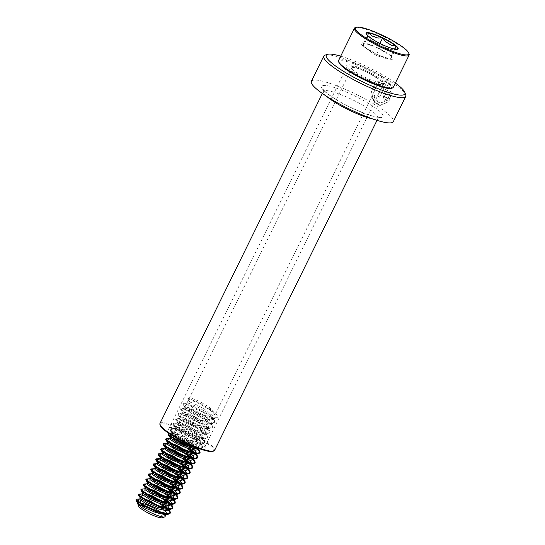 <?xml version="1.0" encoding="UTF-8"?>
<svg xmlns="http://www.w3.org/2000/svg" width="545" height="545" viewBox="0 0 545 545"><rect width="100%" height="100%" fill="white"/><g stroke="black" fill="none" stroke-linecap="round" stroke-linejoin="round"><path stroke-width="0.41" stroke-dasharray="2.73 2.04" d="M325.072 55.14A45.678 8.1 -153.8 0 1 389.11 80.571A45.678 8.1 -153.8 0 1 405.698 94.816M383.803 83.528C374.177 81.832 370.075 98.045 378.455 102.228L380.601 103.08L387.631 100.219L390.561 91.526L392.407 90.736L388.776 101.786L380.042 105.498L377.378 104.415L372.446 98.345L371.901 89.986L376.459 83.187L383.905 81.048L387.045 81.907L379.531 97.173A45.678 8.1 -153.8 0 0 377.658 96.022L383.803 83.528L377.195 85.572L373.747 91.969L375.239 99.142L380.369 103.032L387.372 100.157L390.561 91.526M311.352 81.334A45.678 8.1 -153.8 0 1 335.379 85.286A45.678 8.1 -153.8 0 1 376.704 105.785A45.678 8.1 -153.8 0 1 393.32 121.664M340.707 56.162A43.777 7.759 -153.8 0 1 388.926 78.712A43.777 7.759 -153.8 0 1 395.35 83.051M376.738 76.573A20.935 3.713 -153.8 0 1 383.748 84.298A20.935 3.713 -153.8 0 1 354.4 72.642A20.935 3.713 -153.8 0 1 346.797 66.115A20.935 3.713 -153.8 0 1 356.273 66.626A20.935 3.713 -153.8 0 1 376.738 76.573M376.002 77.172A20.172 3.577 -153.8 0 1 383.339 84.189A20.172 3.577 -153.8 0 1 382.76 84.618A20.172 3.577 -153.8 0 1 354.475 73.391A20.172 3.577 -153.8 0 1 347.145 67.096A20.172 3.577 -153.8 0 1 347.138 66.374A20.172 3.577 -153.8 0 1 357.745 68.118A20.172 3.577 -153.8 0 1 376.002 77.172M160.312 425.591A29.689 5.266 -153.8 0 1 173.753 426.313A29.689 5.266 -153.8 0 1 202.781 440.421A29.689 5.266 -153.8 0 1 212.727 451.376M159.944 423.513A30.452 5.396 -153.8 0 1 175.96 426.156A30.452 5.396 -153.8 0 1 203.517 439.815A30.452 5.396 -153.8 0 1 214.594 450.408M390.2 89.21L389.212 86.948L384.681 96.158L385.233 97.923L386.337 97.269A45.678 8.1 -153.8 0 1 387.904 98.359L384.647 100.335L382.951 95.034L388.851 83.051L392.093 88.426L389.961 89.148L389.212 86.948M388.994 86.9L384.457 96.111L385.002 97.868L386.337 97.269M386.098 97.214A45.296 8.032 -153.8 0 1 387.652 98.291L387.904 98.359M387.652 98.291L384.402 100.273L382.74 94.993L388.851 83.051M388.639 83.01L392.093 88.426M391.848 88.365L389.961 89.148M390.315 91.465L392.155 90.668L388.503 101.717L379.797 105.444L373.414 100.58L371.458 91.669L375.703 83.692L383.775 81.035L387.045 81.907M386.848 81.879L379.531 97.173M379.34 97.146A45.296 8.032 -153.8 0 0 377.481 96.002L377.658 96.022M377.481 96.002L383.625 83.508M367.487 35.493A15.676 2.78 26.2 0 0 367.221 36.317A15.676 2.78 26.2 0 0 367.453 36.76L368.079 36.052L371.138 40.023A15.676 2.78 26.2 0 0 376.847 43.505L381.493 44.24L384.722 47.292A15.676 2.78 26.2 0 0 390.67 49.425L395.493 49.241L394.859 49.942A15.676 2.78 26.2 0 0 394.9 49.936A15.676 2.78 26.2 0 0 395.391 49.227M409.084 54.016A30.452 5.396 26.2 0 0 396.031 43.287A30.452 5.396 26.2 0 0 355.326 27.57M393.224 87.384A30.452 5.396 26.2 0 0 380.151 75.557A30.452 5.396 26.2 0 0 338.574 60.488M391.351 88.351A29.689 5.266 26.2 0 0 379.463 76.191A29.689 5.266 26.2 0 0 351.382 62.948A29.689 5.266 26.2 0 0 338.942 62.566M372.691 75.421A15.226 2.698 26.2 0 0 351.906 67.887A15.226 2.698 26.2 0 0 358.44 73.8A15.226 2.698 26.2 0 0 379.231 81.328A15.226 2.698 26.2 0 0 372.691 75.421M197.937 448.16L191.997 442.642L181.935 436.756L173.773 433.473L172.009 433.479L172.479 434.351L178.985 438.5L189.667 443.133L198.448 445.149L200.574 444.407L200.049 442.52L194.476 437.601L184.414 431.715L176.253 428.431L174.489 428.438L174.959 429.31L181.465 433.459L192.147 438.091L200.928 440.108L203.053 439.365L202.529 437.478L196.956 432.56L186.894 426.674L178.733 423.39L176.975 423.397L177.438 424.269L183.944 428.418L194.626 433.043L203.408 435.067L205.54 434.324L205.015 432.437L199.436 427.518L189.374 421.632L181.219 418.349L179.455 418.356L179.918 419.228L186.431 423.376L197.113 428.002L205.894 430.025L208.02 429.283L207.495 427.396L201.922 422.477L191.86 416.591L183.699 413.308L181.935 413.314L182.398 414.186L188.911 418.335L199.593 422.961L208.374 424.984L210.499 424.235L210.288 422.845L204.402 417.436L194.34 411.55L186.179 408.266L184.414 408.273L184.884 409.138L191.39 413.294L202.072 417.92L210.854 419.943L212.979 419.194L212.768 417.804L206.882 412.395L196.82 406.502L188.659 403.225L186.894 403.232L187.364 404.097L193.87 408.253L204.552 412.878L213.333 414.902L215.459 414.152L215.248 412.763L209.362 407.353C202.031 402.571 195.955 399.512 191.138 398.184L187.984 398.313L187.678 398.947L189.278 401.965L191.138 398.184M198.571 448.399L198.503 446.798L192.617 441.382L182.555 435.496L174.393 432.212L172.629 432.219L173.099 433.091L179.605 437.24L190.287 441.872L199.068 443.889L201.194 443.146L200.982 441.757L195.096 436.341L185.034 430.455L176.873 427.171L175.115 427.178L175.579 428.05L182.084 432.199L192.766 436.831L201.548 438.848L203.673 438.105L203.469 436.715L197.576 431.299L187.514 425.413L179.353 422.13L177.595 422.137L178.058 423.009L184.564 427.157L195.246 431.783L204.355 433.8L206.16 433.064L205.949 431.674L200.056 426.258L189.994 420.372L181.839 417.089L180.075 417.095L180.538 417.967L187.051 422.116L197.733 426.742L206.834 428.758L208.64 428.016L208.428 426.626L202.542 421.217L192.48 415.331L184.319 412.047L182.555 412.054L183.018 412.926L189.531 417.075L200.213 421.701L209.314 423.717L211.119 422.975L210.908 421.585L205.022 416.176L194.96 410.29L186.799 407.006L185.034 407.013L185.504 407.878L192.01 412.034L202.692 416.659L211.474 418.683L213.599 417.933L213.388 416.544L207.502 411.134C200.172 406.352 194.095 403.293 189.278 401.965M198.094 449.448L198.142 448.692M192.126 449.645L188.958 447.302M175.238 439.876L171.293 438.514L169.529 438.521M188.086 445.061L180.075 440.537L172.397 437.383M170.694 437.076L170.149 437.26L170.292 437.758M195.614 454.489L195.662 453.733M194.654 450.102L192.753 448.385M189.646 454.687L186.479 452.343M172.758 444.918L168.814 443.562L167.049 443.569M168.214 442.118L167.669 442.308L167.812 442.799M193.134 459.53L193.386 459.019M192.174 455.143L190.266 453.426M187.167 459.728L183.992 457.391M170.272 449.966L166.327 448.603L164.57 448.61M165.728 447.159L165.101 447.52M190.648 464.572L190.702 463.815M189.687 460.184L187.787 458.468M184.687 464.769L181.512 462.433M167.792 455.007L163.847 453.644L162.09 453.651M163.248 452.2L162.71 452.391L162.853 452.881M188.168 469.613L188.216 468.857M187.208 465.232L185.307 463.509M182.207 469.81L179.033 467.474M165.312 460.048L161.368 458.686L159.603 458.692M160.768 457.248L160.223 457.432L160.373 457.923M185.688 474.661L185.736 473.898M184.728 470.274L180.586 466.854M179.727 474.852L176.553 472.515M162.832 465.089L158.888 463.727L157.124 463.734M158.288 462.289L157.743 462.473L157.887 462.971M183.209 479.702L183.256 478.939M182.248 475.315L180.347 473.591M177.241 479.9L174.073 477.556M160.353 470.131L156.408 468.768L154.644 468.775M155.809 467.331L155.264 467.515L155.407 468.012M180.729 484.743L180.777 483.987M179.768 480.356L177.861 478.633M174.761 484.941L171.586 482.598M157.866 475.172L153.928 473.809L152.164 473.816M153.322 472.372L152.784 472.556L152.927 473.053M178.249 489.785L178.501 489.274M177.288 485.397L175.381 483.681M172.281 489.982L169.107 487.639M155.386 480.213L151.442 478.851L149.684 478.857M150.842 477.413L150.304 477.597L150.447 478.094M175.763 494.826L175.817 494.07M174.802 490.439L172.901 488.722M169.802 495.024L166.627 492.68M152.907 485.254L148.962 483.892L147.198 483.899M148.363 482.454L147.824 482.638L147.968 483.136M173.283 499.867L173.33 499.111M172.322 495.48L170.422 493.763M167.322 500.065L164.147 497.721M150.427 490.296L146.482 488.94L144.718 488.947M145.883 487.496L145.338 487.686L145.481 488.177M170.803 504.908L170.851 504.152M169.842 500.521L167.942 498.804M164.835 505.106L161.667 502.769M147.947 495.344L144.003 493.981L142.238 493.988M143.403 492.537L142.858 492.728L143.001 493.218M168.323 509.95L168.371 509.194M167.363 505.562L165.462 503.846M139.738 499.097L141.523 499.022L139.758 499.029M140.923 497.578L140.378 497.769L140.521 498.259M141.523 499.022L140.828 500.433M140.665 505.419A13.325 2.364 26.2 0 0 138.6 506.176M138.641 502.769A15.226 2.698 26.2 0 0 137.715 503.178M138.437 502.626L137.899 502.81L138.042 503.301M165.04 516.626A15.226 2.698 26.2 0 0 163.745 514.46M164.883 510.611L162.975 508.887M162.124 517.75A13.325 2.364 26.2 0 0 158.575 513.431M138.369 499.159L136.87 498.975M162.117 504.37L150.727 497.932L139.357 493.933M164.597 499.322L153.206 492.891L141.836 488.892M167.077 494.281L155.686 487.85L144.316 483.851M169.556 489.24L158.173 482.809L146.796 478.81M172.036 484.198L160.652 477.767L149.275 473.769M174.523 479.157L163.132 472.726L151.755 468.727M177.002 474.116L165.612 467.685L154.242 463.686M179.482 469.075L168.092 462.644L156.722 458.638M181.962 464.033L170.578 457.596L159.201 453.597M184.442 458.992L173.058 452.554L161.681 448.555M186.921 453.944L175.538 447.513L164.161 443.514M189.408 448.903L178.017 442.472L166.647 438.473M197.27 447.908L192.664 444.386L180.497 437.431L170.619 433.609L168.943 433.445M196.881 447.758L200.049 448.167L202.57 447.343L202.29 445.728L195.151 439.345L182.977 432.389L173.099 428.568L170.946 428.649L171.477 429.753L179.244 434.876L192.031 440.564L202.529 443.126L205.056 442.302L204.47 440.217L197.631 434.304L185.464 427.348L175.579 423.526L173.426 423.608L173.957 424.705L181.723 429.828L194.511 435.523L205.015 438.085L207.536 437.26L206.95 435.176L200.11 429.256L187.943 422.307L178.065 418.485L175.906 418.567L176.437 419.664L184.203 424.787L196.997 430.482L207.495 433.043L210.016 432.219L209.736 430.598L202.59 424.214L190.423 417.266L180.545 413.444L178.385 413.526L178.923 414.622L186.69 419.745L199.477 425.441L209.975 428.002L212.496 427.178L212.216 425.556L205.07 419.173L192.903 412.218L183.025 408.403L180.865 408.484L181.403 409.581L189.169 414.704L201.957 420.399L212.455 422.961L214.975 422.137L214.696 420.515L207.55 414.132L195.383 407.176L185.504 403.355L183.352 403.443L183.883 404.54L191.649 409.663L204.436 415.358L214.934 417.92L217.455 417.095L217.183 415.474L210.036 409.091L197.869 402.135L187.984 398.313M138.055 499.785L136.243 499.649M168.255 510.059L167.574 509.398M159.365 503.444L150.42 498.566L143.689 495.691M170.735 505.017L170.06 504.357M161.851 498.403L152.9 493.525L143.022 489.703L141.203 489.56M173.221 499.976L172.54 499.315M164.331 493.361L155.38 488.483L145.501 484.662L143.682 484.519M175.701 494.935L175.02 494.274M166.811 488.32L157.859 483.435L147.981 479.62L146.169 479.477M178.181 489.894L177.5 489.233M169.291 483.279L160.339 478.394L150.461 474.579L148.649 474.436M180.661 484.852L179.979 484.185M171.77 478.238L162.826 473.353L152.941 469.531L151.129 469.395M183.14 479.811L182.459 479.144M174.257 473.196L165.305 468.312L155.42 464.49L153.608 464.354M185.627 474.77L184.946 474.102M176.737 468.155L167.785 463.27L161.054 460.396M188.107 469.729L187.425 469.061M179.216 463.107L170.265 458.229L160.387 454.407L158.568 454.271M190.587 464.681L189.905 464.02M181.696 458.066L172.745 453.188L162.866 449.366L161.054 449.23M193.066 459.639L192.385 458.979M184.176 453.024L175.224 448.147L165.346 444.325L163.534 444.182M195.546 454.598L194.865 453.937M186.656 447.983L177.711 443.105L167.826 439.284L166.014 439.141M198.026 449.557L197.345 448.896M195.26 447.125L180.191 438.057L170.312 434.242L168.494 434.099M199.681 448.801L202.263 447.976L201.984 446.355L194.838 439.972L182.67 433.016L172.792 429.201L170.633 429.283L171.171 430.38L178.937 435.503L191.724 441.198L202.222 443.759L204.743 442.935L204.464 441.314L197.317 434.93L185.15 427.975L175.272 424.153L173.112 424.242L173.651 425.338L181.417 430.461L194.204 436.157L204.702 438.718L207.223 437.894L206.943 436.272L199.797 429.889L187.63 422.934L177.752 419.112L175.592 419.2L176.13 420.297L183.897 425.42L196.684 431.115L207.182 433.67L209.702 432.853L209.43 431.231L202.284 424.848L190.11 417.892L180.232 414.071L178.079 414.152L178.61 415.256L186.376 420.379L199.163 426.074L209.661 428.629L212.189 427.805L211.91 426.19L204.763 419.807L192.596 412.851L182.711 409.029L180.559 409.111L181.09 410.215L188.856 415.338L201.643 421.026L212.148 423.588L214.669 422.763L214.389 421.149L207.243 414.765L195.076 407.81L185.198 403.988L183.038 404.07L183.57 405.167L191.336 410.29L204.13 415.985L214.628 418.546L217.148 417.722L216.869 416.107L209.723 409.724L197.556 402.769L187.678 398.947M367.453 36.76L367.657 35.657M376.847 43.505L371.138 40.023M377.726 47.899L377.726 47.899A17.583 3.113 26.2 0 0 377.726 47.899L363.733 42.898L363.154 46.08L376.561 54.262A17.583 3.113 26.2 0 0 376.568 54.262L390.554 59.262A17.583 3.113 26.2 0 0 390.561 59.262L391.14 56.081A17.583 3.113 26.2 0 0 377.733 47.899A17.583 3.113 26.2 0 0 363.733 42.898A17.583 3.113 26.2 0 0 363.617 42.885A17.583 3.113 26.2 0 0 362.684 45.644A17.583 3.113 26.2 0 0 363.154 46.08A17.583 3.113 26.2 0 0 376.561 54.262A17.583 3.113 26.2 0 0 390.274 59.221A17.583 3.113 26.2 0 0 390.554 59.262A17.583 3.113 26.2 0 0 390.676 59.276A17.583 3.113 26.2 0 0 391.14 56.081L377.726 47.899L379.919 43.437M391.14 56.081L394.58 49.091M390.554 59.262L395.493 49.241M376.561 54.262L381.493 44.24M363.154 46.08L368.079 36.052M363.733 42.898L368.665 32.87M390.67 49.425L384.722 47.292M395.002 49.166L394.859 49.942M198.033 438.854A20.172 3.577 -153.8 0 1 205.37 445.865A20.172 3.577 -153.8 0 1 194.756 444.12A20.172 3.577 -153.8 0 1 176.505 435.067A20.172 3.577 -153.8 0 1 169.168 428.057A20.172 3.577 -153.8 0 1 179.775 429.801A20.172 3.577 -153.8 0 1 198.033 438.854M175.769 435.666A20.935 3.713 -153.8 0 1 171.743 428.009A20.935 3.713 -153.8 0 1 198.108 439.597A20.935 3.713 -153.8 0 1 202.127 447.261A20.935 3.713 -153.8 0 1 175.769 435.666M326.605 96.342A30.452 5.396 -153.8 0 1 323.355 91.417A30.452 5.396 -153.8 0 1 339.378 94.053A30.452 5.396 -153.8 0 1 366.928 107.719A30.452 5.396 -153.8 0 1 378.005 118.306A30.452 5.396 -153.8 0 1 372.119 118.735M370.614 104.715A34.26 6.07 -153.8 0 1 377.195 117.25A34.26 6.07 -153.8 0 1 334.058 98.284A34.26 6.07 -153.8 0 1 327.477 85.749A34.26 6.07 -153.8 0 1 370.614 104.715M368.366 36.399A17.358 3.079 26.2 0 0 373.89 40.269A17.358 3.079 26.2 0 0 381.084 44.165M367.221 36.317L366.444 34.151A17.358 3.079 26.2 0 0 368.032 36.106M381.793 44.506A17.358 3.079 26.2 0 0 395.064 49.248M395.438 49.295A17.358 3.079 26.2 0 0 397.087 49.227L394.9 49.936M382.76 84.618L383.748 84.298M383.339 84.189L205.37 445.865C204.573 445.776 208.442 446.873 198.033 439.57C190.259 434.801 182.636 431.231 175.149 428.867C170.285 427.852 168.282 427.587 169.154 428.07L347.138 66.374M376.997 120.356L378.005 118.306L379.293 117.086C378.005 118.912 349.481 108.714 334.439 98.434C325.624 92.725 323.955 90.354 323.778 90.027L323.532 89.653L323.355 91.417L322.347 93.468M347.145 67.096L346.797 66.115M186.894 403.232L351.906 67.887M212.979 419.194L213.599 417.933M184.414 408.273L185.034 407.013M210.499 424.235L211.119 422.975M181.935 413.314L182.555 412.054M208.02 429.283L208.64 428.016M179.455 418.356L180.075 417.095M205.54 434.324L206.16 433.064M176.975 423.397L177.595 422.137M203.053 439.365L203.673 438.105M174.489 428.438L175.115 427.178M200.574 444.407L201.194 443.146M172.009 433.479L172.629 432.219M215.459 414.152L379.231 81.328M202.57 447.343L202.263 447.976M170.946 428.649L170.633 429.283M205.056 442.302L204.743 442.935M173.426 423.608L173.112 424.242M207.536 437.26L207.223 437.894M175.906 418.567L175.592 419.2M210.016 432.219L209.702 432.853M178.385 413.526L178.079 414.152M212.496 427.178L212.189 427.805M180.865 408.484L180.559 409.111M214.975 422.137L214.669 422.763M183.352 403.443L183.038 404.07M217.455 417.095L217.148 417.722M200.253 448.794L199.736 448.814M170.837 429.978L172.772 432.716M202.733 443.753L199.388 443.889M173.317 424.937L175.258 427.675M205.213 438.711L201.868 438.848M175.797 419.895L177.738 422.634M207.693 433.67L204.355 433.8M178.276 414.854L180.218 417.593M210.179 428.629L206.834 428.758M180.763 409.813L182.698 412.545M212.659 423.588L209.314 423.717M183.243 404.772L185.177 407.503M215.139 418.546L211.794 418.676M140.222 498.845L139.84 498.859M167.799 508.069L168.657 509.275M142.708 493.804L142.32 493.818M170.278 503.028L171.137 504.234M145.188 488.756L144.806 488.776M172.758 497.98L173.617 499.193M147.668 483.715L147.286 483.735M175.245 492.939L176.096 494.151M150.148 478.673L149.766 478.687M177.725 487.898L178.576 489.11M152.627 473.632L152.246 473.646M180.204 482.856L181.063 484.062M155.114 468.591L154.726 468.605M182.684 477.815L183.542 479.021M157.594 463.55L157.205 463.563M185.164 472.774L186.022 473.98M160.073 458.508L159.692 458.522M187.644 467.733L188.502 468.938M162.553 453.467L162.172 453.481M190.13 462.691L190.982 463.897M165.033 448.426L164.651 448.44M192.61 457.65L193.461 458.856M167.513 443.378L167.131 443.398M195.09 452.602L195.948 453.815M169.999 438.337L169.611 438.357M197.569 447.561L198.428 448.773M172.479 433.295L169.127 433.432M200.049 442.52L201.991 445.258M174.959 428.254L171.607 428.39M202.529 437.478L204.47 440.217M177.438 423.213L174.087 423.349M205.015 432.437L206.95 435.176M179.918 418.172L176.566 418.308M207.495 427.396L209.437 430.134M182.405 413.13L179.046 413.26M209.975 422.355L211.916 425.093M184.884 408.089L181.533 408.219M212.455 417.313L214.396 420.045M187.364 403.048L184.012 403.177M214.934 412.272L216.876 415.004M362.684 45.644L372.916 53.471L375.369 54.786C377.188 55.951 385.615 58.744 390.274 59.221"/><path stroke-width="0.82" d="M395.35 83.051A43.777 7.759 -153.8 0 1 404.819 92.364L405.698 94.816A45.678 8.1 -153.8 0 1 405.725 96.458A45.678 8.1 -153.8 0 1 381.698 92.5A45.678 8.1 -153.8 0 1 340.373 72.001A45.678 8.1 -153.8 0 1 323.757 56.121A45.678 8.1 -153.8 0 1 325.072 55.14L327.552 54.343A43.777 7.759 -153.8 0 1 340.707 56.162M405.725 96.458L393.32 121.664A45.678 8.1 -153.8 0 1 369.299 117.713A45.678 8.1 -153.8 0 1 327.967 97.214A45.678 8.1 -153.8 0 1 311.352 81.334L323.757 56.121M404.819 92.364A43.777 7.759 -153.8 0 1 385.002 91.294A43.777 7.759 -153.8 0 1 342.212 70.503A43.777 7.759 -153.8 0 1 327.552 54.343M376.997 120.356L214.594 450.408A30.452 5.396 -153.8 0 1 213.715 451.056L212.727 451.376A29.689 5.266 -153.8 0 1 171.096 434.849A29.689 5.266 -153.8 0 1 160.312 425.591L159.964 424.609A30.452 5.396 -153.8 0 1 159.944 423.513L322.347 93.468M213.715 451.056A30.452 5.396 -153.8 0 1 171.021 434.106A30.452 5.396 -153.8 0 1 159.964 424.609M385.717 41.842L391.419 45.324A15.676 2.78 26.2 0 0 388.619 43.511A15.676 2.78 26.2 0 0 385.717 41.842L382.658 37.871L377.842 38.055A15.676 2.78 26.2 0 0 371.888 35.929L368.665 32.87L367.698 35.405A15.676 2.78 26.2 0 0 367.487 35.493M368.216 39.417A29.689 5.266 26.2 0 0 396.297 52.661A29.689 5.266 26.2 0 0 408.73 53.035A29.689 5.266 26.2 0 0 396.004 42.571A29.689 5.266 26.2 0 0 356.321 27.25A29.689 5.266 26.2 0 0 368.216 39.417M356.321 27.25L355.326 27.57A30.452 5.396 26.2 0 0 354.454 28.224A30.452 5.396 26.2 0 0 367.528 40.044A30.452 5.396 26.2 0 0 409.097 55.113A30.452 5.396 26.2 0 0 409.084 54.016L408.73 53.035M354.454 28.224L338.574 60.488A30.452 5.396 26.2 0 0 338.595 61.585A30.452 5.396 26.2 0 0 351.648 72.315A30.452 5.396 26.2 0 0 392.345 88.031A30.452 5.396 26.2 0 0 393.224 87.384L409.097 55.113M338.595 61.585L338.942 62.566A29.689 5.266 26.2 0 0 351.675 73.03A29.689 5.266 26.2 0 0 391.351 88.351L392.345 88.031M170.067 437.437L169.529 438.521L169.999 439.393L176.505 443.548L187.187 448.174L195.968 450.197L198.094 449.448L198.605 448.412M198.142 448.692L197.937 448.16M168.494 434.099L168.357 435.019L170.619 438.132L177.125 442.288L187.807 446.914L196.588 448.937L198.571 448.399M188.958 447.302L175.238 439.876M192.753 448.385L188.086 445.061M172.397 437.383L170.694 437.076M167.588 442.479L167.049 443.569L167.513 444.434L174.025 448.59L184.707 453.215L193.489 455.239L195.614 454.489L196.234 453.229L196.023 451.839L194.654 450.102M195.662 453.733L192.126 449.645M166.014 439.141L165.878 440.067L168.133 443.174L174.645 447.329L185.327 451.955L194.109 453.978L196.234 453.229M186.479 452.343L172.758 444.918M190.266 453.426L177.595 445.578L168.214 442.118M165.101 447.52L164.57 448.61L165.033 449.475L171.546 453.631L182.228 458.256L191.002 460.28L193.134 459.53L193.754 458.27L193.543 456.88L192.174 455.143M186.921 453.944L193.155 458.788L189.646 454.687M165.19 447.35L165.653 448.215L172.166 452.37L182.847 456.996L191.622 459.019L193.754 458.27M183.992 457.391L170.272 449.966M187.787 458.468L175.109 450.62L165.728 447.159M162.621 452.561L162.09 453.651L162.553 454.516L169.059 458.672L179.741 463.298L188.522 465.321L190.648 464.572L191.268 463.311L191.063 461.922L189.687 460.184M190.702 463.815L187.167 459.728M161.054 449.23L160.911 450.15L163.173 453.256L169.679 457.412L180.361 462.037L189.142 464.061L191.268 463.311M181.512 462.433L167.792 455.007M185.307 463.509L172.629 455.668L163.248 452.2M160.141 457.602L159.603 458.692L160.073 459.564L166.579 463.713L177.261 468.339L186.043 470.362L188.168 469.613L188.788 468.353L188.577 466.963L187.208 465.232M188.216 468.857L184.687 464.769M158.568 454.271L158.431 455.191L160.693 458.304L167.199 462.453L177.881 467.079L186.662 469.102L188.788 468.353M179.033 467.474L165.312 460.048M180.586 466.854L170.149 460.709L160.768 457.248M157.662 462.644L157.124 463.734L157.594 464.606L164.1 468.755L174.781 473.38L183.563 475.404L185.688 474.661L186.308 473.394L186.097 472.004L184.728 470.274M185.736 473.898L182.207 469.81M161.054 460.396L157.907 459.449L155.747 459.53L155.952 460.232L158.214 463.345L164.719 467.494L175.401 472.12L184.183 474.143L186.308 473.394M176.553 472.515L162.832 465.089M180.347 473.591L167.669 465.75L158.288 462.289M155.182 467.685L154.644 468.775L155.107 469.647L161.62 473.796L172.302 478.421L181.083 480.445L183.209 479.702L183.828 478.442L183.617 477.052L182.248 475.315M183.256 478.939L179.727 474.852M153.608 464.354L153.472 465.273L155.727 468.387L162.24 472.535L172.922 477.161L181.703 479.184L183.828 478.442M174.073 477.556L160.353 470.131M177.861 478.633L165.19 470.791L155.809 467.331M152.695 472.726L152.164 473.816L152.627 474.688L159.14 478.837L169.822 483.469L178.603 485.486L180.729 484.743L181.349 483.483L181.138 482.093L179.768 480.356M180.777 483.987L177.241 479.9M151.129 469.395L150.985 470.315L153.247 473.428L159.76 477.577L170.442 482.209L179.223 484.226L181.349 483.483M171.586 482.598L157.866 475.172M175.381 483.681L162.703 475.833L153.322 472.372M150.216 477.774L149.684 478.857L150.148 479.729L156.653 483.885L167.335 488.511L176.117 490.527L178.249 489.785L178.869 488.524L178.658 487.135L177.288 485.397M172.036 484.198L178.27 489.035L174.761 484.941M148.649 474.436L148.506 475.356L150.767 478.469L157.273 482.618L167.962 487.25L176.737 489.267L178.869 488.524M169.107 487.639L155.386 480.213M172.901 488.722L160.223 480.874L150.842 477.413M147.736 482.816L147.198 483.899L147.668 484.771L154.174 488.926L164.856 493.552L173.637 495.575L175.763 494.826L176.382 493.566L176.178 492.176L174.802 490.439M175.817 494.07L172.281 489.982M146.169 479.477L146.026 480.397L148.288 483.51L154.794 487.666L165.476 492.292L174.257 494.315L176.382 493.566M166.627 492.68L152.907 485.254M170.422 493.763L157.743 485.915L148.363 482.454M145.256 487.857L144.718 488.947L145.188 489.812L151.694 493.968L162.376 498.593L171.157 500.617L173.283 499.867L173.903 498.607L173.692 497.217L172.322 495.48M173.33 499.111L169.802 495.024M143.682 484.519L143.546 485.445L145.808 488.552L152.314 492.707L162.996 497.333L171.777 499.356L173.903 498.607M164.147 497.721L150.427 490.296M167.942 498.804L155.264 490.956L145.883 487.496M142.776 492.898L142.238 493.988L142.708 494.853L149.214 499.009L159.896 503.635L168.678 505.658L170.803 504.908L171.423 503.648L171.212 502.258L169.842 500.521M170.851 504.152L167.322 500.065M141.203 489.56L141.066 490.486L143.328 493.593L149.834 497.748L160.516 502.374L169.297 504.397L171.423 503.648M161.667 502.769L147.947 495.344M165.462 503.846L152.784 495.998L143.403 492.537M140.297 497.939L139.758 499.029L140.222 499.894L146.734 504.05L157.416 508.676L166.198 510.699L168.323 509.95L168.943 508.689L168.732 507.3L167.363 505.562M168.371 509.194L164.835 505.106M143.689 495.691L140.535 494.744L138.382 494.826L138.587 495.528L140.842 498.634L147.354 502.79L158.036 507.415L166.818 509.439L168.943 508.689M162.975 508.887L150.304 501.046L140.923 497.578M163.745 514.46A15.226 2.698 26.2 0 0 158.5 510.713A15.226 2.698 26.2 0 0 139.663 502.803A15.226 2.698 26.2 0 0 138.641 502.769M140.828 500.433L139.663 502.803L138.437 502.626M158.575 513.431A13.325 2.364 26.2 0 0 156.783 512.293A13.325 2.364 26.2 0 0 140.665 505.419M137.81 502.981L137.715 503.178A15.226 2.698 26.2 0 0 137.721 503.723L138.6 506.176A13.325 2.364 26.2 0 0 144.316 510.876A13.325 2.364 26.2 0 0 162.124 517.75L164.604 516.953A15.226 2.698 26.2 0 0 165.04 516.626L166.463 513.731L166.252 512.341L164.883 510.611M137.721 503.723A15.226 2.698 26.2 0 0 144.255 509.091A15.226 2.698 26.2 0 0 164.604 516.953M136.243 499.649L136.1 500.569L138.362 503.682L144.875 507.831L155.557 512.457L164.331 514.48L166.463 513.731M139.663 502.803L138.055 499.785L138.369 499.159L139.738 499.097M140.222 498.845L136.209 499.24L136.747 500.337L144.514 505.46L157.301 511.156L167.799 513.717L170.319 512.893L170.04 511.271L168.575 509.439M168.344 509.207L162.117 504.37M142.708 493.804L138.689 494.199L139.227 495.296L146.993 500.419L159.78 506.114L170.278 508.676L172.799 507.851L172.52 506.23L171.055 504.397M170.823 504.166L164.597 499.322M145.188 488.756L141.169 489.158L141.707 490.255L149.473 495.378L162.26 501.073L172.758 503.628L175.279 502.81L175.006 501.189L173.535 499.356M173.303 499.125L167.077 494.281M147.668 483.715L143.655 484.11L144.187 485.214L151.953 490.337L164.74 496.032L175.238 498.586L177.765 497.769L177.486 496.148L176.015 494.315M175.79 494.083L169.556 489.24M150.148 478.673L146.135 479.069L146.666 480.172L154.433 485.295L167.22 490.984L177.725 493.545L180.245 492.721L179.966 491.106L178.501 489.274M152.627 473.632L148.615 474.027L149.146 475.131L156.912 480.254L169.706 485.942L180.204 488.504L182.725 487.68L182.446 486.065L180.981 484.226M180.749 483.994L174.523 479.157M155.114 468.591L151.094 468.986L151.633 470.083L159.399 475.206L172.186 480.901L182.684 483.463L185.205 482.638L184.925 481.024L183.461 479.184M183.229 478.953L177.002 474.116M157.594 463.55L153.574 463.945L154.112 465.042L161.879 470.165L174.666 475.86L185.164 478.421L187.684 477.597L187.405 475.976L185.94 474.143M185.709 473.912L179.482 469.075M160.073 458.508L156.061 458.904L156.592 460L164.358 465.123L177.145 470.819L187.644 473.38L190.164 472.556L189.892 470.935L188.42 469.102M188.189 468.87L181.962 464.033M162.553 453.467L158.541 453.862L159.072 454.959L166.838 460.082L179.625 465.777L190.13 468.339L192.651 467.515L192.371 465.893L190.9 464.061M190.675 463.829L184.442 458.992M165.033 448.426L161.02 448.821L161.552 449.918L169.318 455.041L182.105 460.736L192.61 463.298L195.13 462.473L194.851 460.852L193.386 459.019M167.513 443.378L163.5 443.78L164.038 444.877L171.804 450L184.591 455.695L195.09 458.25L197.61 457.432L197.331 455.811L195.866 453.978M195.635 453.747L189.408 448.903M169.999 438.337L165.98 438.732L166.518 439.835L174.284 444.958L187.071 450.654L197.569 453.208L200.09 452.391L199.811 450.769L198.346 448.937M198.114 448.705L197.27 447.908M168.943 433.445L168.46 433.691L168.998 434.794L176.764 439.917L189.551 445.606L196.881 447.758M136.1 500.569L144.2 506.094L156.987 511.782L168.003 514.344L170.013 513.519L169.733 511.905L168.255 510.059M167.574 509.398L159.365 503.444M138.587 495.528L146.68 501.053L159.467 506.741L170.483 509.303L172.493 508.478L172.213 506.864L170.735 505.017M170.06 504.357L161.851 498.403M141.066 490.486L149.16 496.005L161.954 501.7L172.963 504.261L174.972 503.437L174.693 501.816L173.221 499.976M172.54 499.315L164.331 493.361M143.546 485.445L151.646 490.963L164.433 496.659L175.442 499.213L177.452 498.396L177.173 496.774L175.701 494.935M175.02 494.274L166.811 488.32M146.026 480.397L154.126 485.922L166.913 491.617L177.922 494.172L179.932 493.354L179.652 491.733L178.181 489.894M177.5 489.233L169.291 483.279M148.506 475.356L156.606 480.881L169.393 486.576L180.402 489.131L182.411 488.313L182.139 486.692L180.661 484.852M179.979 484.185L171.77 478.238M150.985 470.315L159.086 475.84L171.873 481.535L182.888 484.089L184.898 483.272L184.619 481.651L183.14 479.811M182.459 479.144L174.257 473.196M153.472 465.273L161.565 470.798L174.352 476.494L185.368 479.048L187.378 478.231L187.099 476.609L185.627 474.77M184.946 474.102L176.737 468.155M155.952 460.232L164.052 465.757L176.839 471.452L187.848 474.007L189.858 473.183L189.578 471.568L188.107 469.729M187.425 469.061L179.216 463.107M158.431 455.191L166.532 460.716L179.319 466.404L190.328 468.966L192.337 468.141L192.058 466.527L190.587 464.681M189.905 464.02L181.696 458.066M160.911 450.15L169.011 455.668L181.798 461.363L192.807 463.924L194.817 463.1L194.538 461.486L193.066 459.639M192.385 458.979L184.176 453.024M163.534 444.182L163.193 444.407L163.725 445.503L171.491 450.626L184.278 456.322L195.294 458.883L197.297 458.059L197.024 456.438L195.546 454.598M194.865 453.937L186.656 447.983M165.878 440.067L173.971 445.585L186.758 451.28L197.774 453.835L199.783 453.018L199.504 451.396L198.026 449.557M197.345 448.896L195.26 447.125M168.357 435.019L176.451 440.544L189.238 446.239L199.681 448.801M394.58 49.091L396.072 46.059L391.419 45.324M371.888 35.929L377.842 38.055M379.919 43.437L382.658 37.871M395.391 49.227A15.676 2.78 26.2 0 0 395.111 48.594L396.072 46.059M395.111 48.594L395.002 49.166M372.119 118.735A30.452 5.396 -153.8 0 1 334.432 102.004A30.452 5.396 -153.8 0 1 326.605 96.342M395.656 45.984A17.358 3.079 26.2 0 0 390.131 42.115A17.358 3.079 26.2 0 0 382.937 38.218M373.734 40.044A17.896 3.175 -153.8 0 1 368.338 32.652A17.896 3.175 -153.8 0 1 390.486 41.945A17.896 3.175 -153.8 0 1 395.881 49.336A17.896 3.175 -153.8 0 1 373.734 40.044M368.584 33.088A17.358 3.079 26.2 0 0 366.444 34.151C365.286 33.831 367.739 35.806 373.795 40.064C382.229 45.405 395.697 50.269 397.087 49.227A17.358 3.079 26.2 0 0 395.99 46.277M382.229 37.878A17.358 3.079 26.2 0 0 368.958 33.136M136.209 499.24L135.903 499.867M170.319 512.893L170.013 513.519M138.689 494.199L138.382 494.826M172.799 507.851L172.493 508.478M141.169 489.158L140.862 489.785M175.279 502.81L174.972 503.437M143.655 484.11L143.342 484.743M177.765 497.769L177.452 498.396M146.135 479.069L145.822 479.702M180.245 492.721L179.932 493.354M148.615 474.027L148.301 474.661M182.725 487.68L182.411 488.313M151.094 468.986L150.788 469.62M185.205 482.638L184.898 483.272M153.574 463.945L153.268 464.578M187.684 477.597L187.378 478.231M156.061 458.904L155.747 459.53M190.164 472.556L189.858 473.183M158.541 453.862L158.227 454.489M192.651 467.515L192.337 468.141M161.02 448.821L160.707 449.448M195.13 462.473L194.817 463.1M163.5 443.78L163.193 444.407M197.61 457.432L197.297 458.059M165.98 438.732L165.673 439.365M200.09 452.391L199.783 453.018M168.46 433.691L168.153 434.324M168.003 514.344L164.658 514.473M170.483 509.303L167.138 509.432M172.963 504.261L169.618 504.391M175.442 499.213L172.097 499.349M177.922 494.172L174.577 494.308M180.402 489.131L177.064 489.267M182.888 484.089L179.543 484.226M185.368 479.048L182.023 479.178M187.848 474.007L184.503 474.136M190.328 468.966L186.983 469.095M192.807 463.924L189.462 464.054M163.391 445.108L165.333 447.84M195.294 458.883L191.949 459.013M197.774 453.835L194.429 453.971M200.253 448.794L196.909 448.93M168.657 509.275L169.74 510.801M171.137 504.234L172.22 505.76M173.617 499.193L174.7 500.719M176.096 494.151L177.179 495.678M178.576 489.11L179.659 490.636M181.063 484.062L182.146 485.595M183.542 479.021L184.626 480.554M186.022 473.98L187.105 475.512M188.502 468.938L189.585 470.471M190.982 463.897L192.065 465.423M193.461 458.856L194.551 460.382M195.948 453.815L197.031 455.341M198.428 448.773L199.511 450.299"/></g></svg>
